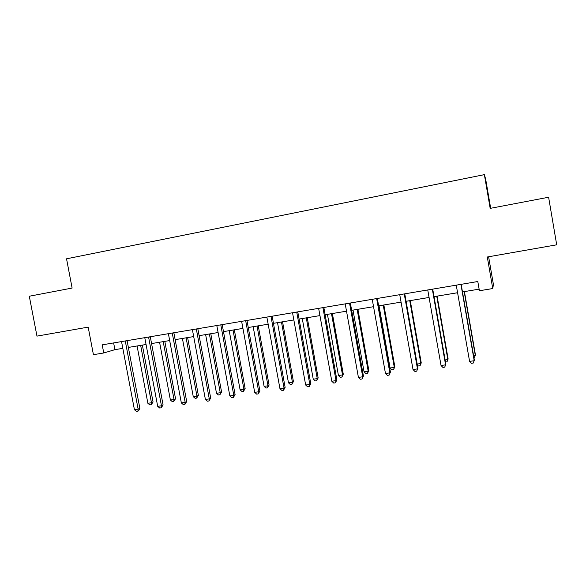 <?xml version="1.0" encoding="UTF-8"?>
<svg xmlns="http://www.w3.org/2000/svg" width="586" height="586" viewBox="0 0 586 586"><rect width="100%" height="100%" fill="white"/><g stroke="black" fill="none" stroke-linecap="round" stroke-linejoin="round"><path stroke-width="0.88" d="M490.687 208.279L485.669 179.184L484.366 174.643L66.54 258.807L72.115 288.063L29.3 296.23L36.969 336.122L88.186 327.12L93.423 354.684L103.751 352.97L114.907 349.666L122.84 348.348M488.621 256.771L493.419 284.532L492.745 288.546L479.399 290.751L477.802 281.522L102.213 344.846L103.751 352.97M484.366 174.643L490.182 208.374L548.613 197.24L556.7 244.809L487.296 256.998L492.745 288.546M128.363 347.432L146.075 344.487M151.562 343.572L169.698 340.561M175.148 339.653L193.71 336.569M199.115 335.675L218.117 332.518M223.486 331.625L242.941 328.394M248.259 327.508L268.183 324.197M273.457 323.325L293.857 319.934M299.08 319.062L319.971 315.598M325.142 314.733L346.538 311.181M351.659 310.331L373.575 306.69M378.637 305.848L401.088 302.12M406.091 301.285L429.091 297.461M434.036 296.641L457.607 292.729M462.479 291.916L479.121 289.154M113.633 342.92L114.907 349.666M460.926 284.371L474.206 360.72L469.584 361.386L456.26 285.155M461.153 284.327L474.352 360.053L473.268 363.049L471.422 363.313L469.584 361.386M473.613 355.841L475.327 355.592L475.458 354.977L464.42 291.594M473.971 357.907L475.327 355.592L464.185 291.638M432.336 289.191L445.587 364.844L441.046 365.503L427.751 289.96M432.717 289.125L445.88 364.162L444.723 367.144L442.906 367.407L441.046 365.503M445.88 364.162L444.723 367.144M404.252 293.923L417.474 368.894L413.013 369.539L399.747 294.685M404.772 293.835L417.913 368.198L416.675 371.165L414.895 371.421L413.013 369.539M417.913 368.198L416.675 371.165M445.148 359.987L447.858 359.592L448.129 358.969L437.112 296.135M448.129 358.969L447.015 361.811L447.858 359.592L436.738 296.194M447.015 361.811L445.507 362.031M417.181 364.06L420.851 363.525L421.253 362.888L410.259 300.596M421.253 362.888L420.074 365.715L420.851 363.525L409.753 300.677M420.074 365.715L418.36 365.964L417.335 364.924M376.666 298.574L389.851 372.879L385.471 373.509L372.235 299.321M377.325 298.464L390.43 372.169L389.119 375.121L387.368 375.37L385.471 373.509M390.43 372.169L389.119 375.121M349.556 303.145L362.712 376.791L358.412 377.406L345.205 303.878M350.347 303.013L363.423 376.065L362.038 379.003L360.317 379.252L358.412 377.406M363.423 376.065L362.038 379.003M322.915 307.635L336.042 380.629L331.808 381.244L318.638 308.353M323.838 307.482L336.877 379.896L336.042 380.629L335.426 382.819L333.734 383.061L331.808 381.244M336.877 379.896L335.426 382.819M379.025 305.782L390.086 368.008L394.297 367.393L394.832 366.741L383.859 304.976M394.832 366.741L393.587 369.561L394.297 367.393L383.229 305.086M393.587 369.561L391.902 369.803L390.086 368.008M353.006 310.104L364.053 371.802L368.191 371.194L368.85 370.528L357.9 309.291M368.85 370.528L367.532 373.333L368.191 371.194L357.152 309.415M367.532 373.333L365.876 373.575L364.053 371.802M327.428 314.352L338.444 375.531L342.517 374.937L343.293 374.256L332.372 313.532M343.293 374.256L341.916 377.054L342.517 374.937L331.5 313.678M341.916 377.054L340.283 377.289L338.444 375.531M302.266 318.535L313.254 379.201L317.26 378.615L318.154 377.919L307.262 317.707M318.154 377.919L316.711 380.702L317.26 378.615L306.273 317.868M316.711 380.702L315.114 380.937L313.254 379.201M277.515 322.644L288.473 382.805L292.421 382.233L293.418 381.53L282.555 321.809M293.418 381.53L291.923 384.299L292.421 382.233L281.456 321.992M291.923 384.299L290.348 384.526L288.473 382.805M253.167 326.695L264.096 386.357L267.978 385.793L269.084 385.075L258.25 325.853M269.084 385.075L267.531 387.837L267.978 385.793L257.042 326.05M267.531 387.837L265.978 388.064L264.096 386.357M229.207 330.672L240.106 389.851L243.93 389.294L245.138 388.569L234.327 329.823M245.138 388.569L243.527 391.316L243.93 389.294L233.016 330.043M243.527 391.316L242.003 391.536L240.106 389.851M205.627 334.591L216.498 393.287L220.255 392.745L221.574 392.005L210.792 333.734M221.574 392.005L219.904 394.744L220.255 392.745L209.378 333.969M219.904 394.744L218.402 394.957L216.498 393.287M182.414 338.444L193.263 396.678L196.962 396.136L198.376 395.389L187.623 337.58M198.376 395.389L196.654 398.114L196.962 396.136L186.114 337.836M196.654 398.114L195.182 398.326L193.263 396.678M296.728 312.052L309.826 384.409L305.665 385.009L292.531 312.756M297.776 311.877L310.785 383.662L309.826 384.409L309.269 386.57L307.606 386.811L305.665 385.009M310.785 383.662L309.269 386.57M270.988 316.389L284.049 388.122L279.962 388.716L266.857 317.085M272.153 316.191L285.133 387.361L284.049 388.122L283.551 390.261L281.917 390.496L279.962 388.716M285.133 387.361L283.551 390.261M245.68 320.659L258.712 391.778L254.69 392.356L241.622 321.34M246.962 320.439L259.906 391.001L258.712 391.778L258.265 393.887L256.653 394.114L254.69 392.356M259.906 391.001L258.265 393.887M220.797 324.849L233.792 395.367L229.837 395.938L216.805 325.523M222.189 324.615L235.103 394.583L233.792 395.367L233.396 397.455L231.814 397.682L229.837 395.938M235.103 394.583L233.396 397.455M196.325 328.98L209.283 398.898L205.393 399.462L192.398 329.64M197.826 328.724L210.696 398.099L209.283 398.898L208.938 400.963L207.385 401.183L205.393 399.462M210.696 398.099L208.938 400.963M172.255 333.031L185.176 402.37L181.345 402.926L168.394 333.683M173.859 332.767L186.7 401.564L185.176 402.37L184.883 404.413L183.352 404.633L181.345 402.926M186.7 401.564L184.883 404.413M148.573 337.023L161.458 405.79L157.693 406.332L144.779 337.668M150.287 336.738L163.084 404.97L161.458 405.79L161.216 407.805L159.707 408.024L157.693 406.332M163.084 404.97L161.216 407.805M159.575 342.246L170.387 400.004L174.027 399.476L175.536 398.722L164.812 341.374M175.536 398.722L173.771 401.432L174.027 399.476L163.208 341.638M173.771 401.432L172.313 401.644L170.387 400.004M125.279 340.957L138.128 409.153L134.421 409.687L121.544 341.587M127.081 340.649L139.849 408.325L138.128 409.153L137.922 411.145L136.443 411.357L134.421 409.687M139.849 408.325L138.618 410.815L137.922 411.145M137.087 345.982L147.87 403.285L151.459 402.765L153.056 401.996L142.361 345.103M153.056 401.996L151.239 404.699L151.459 402.765L140.662 345.388M151.239 404.699L149.804 404.904L147.87 403.285M404.281 294.223L404.787 293.916M376.688 298.875L377.333 298.538M349.578 303.438L350.362 303.087M322.945 307.928L323.846 307.555M296.758 312.338L297.791 311.95M271.018 316.674L272.168 316.272M245.71 320.938L246.977 320.513M220.827 325.135L222.204 324.688M196.354 329.259L197.841 328.797M172.284 333.309L173.874 332.833M148.602 337.302L150.294 336.811M125.309 341.228L127.096 340.722"/></g></svg>
